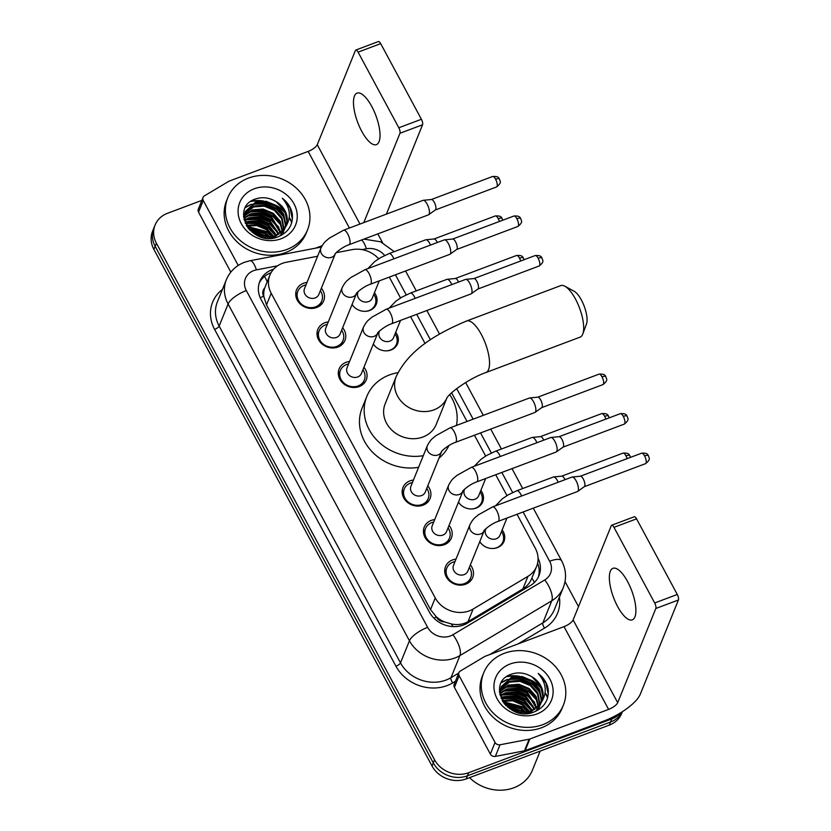 <?xml version="1.0" encoding="UTF-8"?>
<svg xmlns="http://www.w3.org/2000/svg" width="831" height="831" viewBox="0 0 831 831"><rect width="100%" height="100%" fill="white"/><g stroke="black" fill="none" stroke-linecap="round" stroke-linejoin="round"><path stroke-width="1.25" d="M502.142 529.929A13.763 12.018 -158 0 1 504.002 541.397A13.763 12.018 -158 0 1 497.385 547.65A13.763 12.018 -158 0 1 479.747 541.708M480.858 490.394A13.763 12.018 -158 0 1 482.707 501.872A13.763 12.018 -158 0 1 476.101 508.125A13.763 12.018 -158 0 1 458.463 502.173M395.722 332.275A13.763 12.018 -158 0 1 397.571 343.754A13.763 12.018 -158 0 1 390.965 350.007A13.763 12.018 -158 0 1 373.327 344.055M374.438 292.751A13.763 12.018 -158 0 1 376.287 304.219A13.763 12.018 -158 0 1 369.681 310.482A13.763 12.018 -158 0 1 352.043 304.53M470.346 564.924A14.636 12.787 -158 0 1 472.673 577.576A14.636 12.787 -158 0 1 465.64 584.235A14.636 12.787 -158 0 1 449.613 581.066A14.636 12.787 -158 0 1 445.53 566.597A14.636 12.787 -158 0 1 452.563 559.938A14.636 12.787 -158 0 1 456.001 559.118M449.062 525.4A14.636 12.787 -158 0 1 451.378 538.052A14.636 12.787 -158 0 1 444.356 544.7A14.636 12.787 -158 0 1 428.329 541.532A14.636 12.787 -158 0 1 424.246 527.062A14.636 12.787 -158 0 1 431.279 520.414A14.636 12.787 -158 0 1 434.717 519.593M427.778 485.865A14.636 12.787 -158 0 1 430.094 498.517A14.636 12.787 -158 0 1 423.072 505.175A14.636 12.787 -158 0 1 407.045 502.007A14.636 12.787 -158 0 1 402.962 487.537A14.636 12.787 -158 0 1 409.995 480.879A14.636 12.787 -158 0 1 413.433 480.058M363.926 367.281A14.636 12.787 -158 0 1 366.242 379.933A14.636 12.787 -158 0 1 359.221 386.581A14.636 12.787 -158 0 1 343.193 383.413A14.636 12.787 -158 0 1 339.11 368.943A14.636 12.787 -158 0 1 346.143 362.295A14.636 12.787 -158 0 1 349.571 361.475M342.642 327.746A14.636 12.787 -158 0 1 344.958 340.398A14.636 12.787 -158 0 1 337.937 347.057A14.636 12.787 -158 0 1 321.909 343.889A14.636 12.787 -158 0 1 317.826 329.419A14.636 12.787 -158 0 1 324.848 322.76A14.636 12.787 -158 0 1 328.287 321.94M321.358 288.222A14.636 12.787 -158 0 1 323.675 300.874A14.636 12.787 -158 0 1 316.653 307.522A14.636 12.787 -158 0 1 300.625 304.354A14.636 12.787 -158 0 1 296.542 289.884A14.636 12.787 -158 0 1 303.564 283.236A14.636 12.787 -158 0 1 307.003 282.415M317.598 256.249L286.383 262.232A25.803 22.541 22 0 0 282.28 263.385A25.803 22.541 22 0 0 269.898 275.113A25.803 22.541 22 0 0 271.207 293.291L435.247 597.936A25.803 22.541 22 0 0 473.119 609.05L527.965 576.33A25.803 22.541 22 0 0 536.608 566.41A25.803 22.541 22 0 0 535.289 548.231L517.007 514.275M444.523 621.91A25.803 22.541 -158 0 1 436.192 616.685L436.389 617.069A8.601 7.51 22 0 0 444.523 621.91L451.316 623.936C457.414 625.244 462.981 624.486 468.019 621.65L522.865 588.93C527.031 586.354 530.033 582.739 531.882 578.075A25.803 10.46 -120.8 0 1 534.416 582.448M269.898 275.113L264.725 287.993A8.601 7.51 22 0 0 263.666 296.293A25.803 8.632 151.7 0 0 260.217 297.706M263.666 296.293L263.874 296.667A25.803 22.541 -158 0 1 264.725 287.993M263.874 296.667L266.491 304.946L430.531 609.601L436.192 616.685M378.645 258.805A25.803 22.541 22 0 0 352.064 249.643L336.191 252.686M506.952 495.608L495.723 474.75M485.668 456.074L474.439 435.215M467.032 421.462L451.617 392.845M425.077 343.546L410.587 316.632M400.532 297.955L389.303 277.097M620.902 712.614A25.803 22.541 -158 0 1 611.803 718.919L468.684 772.716L467.427 775.822A25.803 22.541 -158 0 1 433.304 762.91L155.148 246.308A25.803 22.541 -158 0 1 153.828 228.141A25.803 22.541 -158 0 0 155.148 246.308L433.304 762.91A25.803 22.541 -158 0 0 467.427 775.822L610.546 722.014L467.427 775.822L466.17 778.917A25.803 22.541 -158 0 1 432.047 766.005L153.891 249.414A25.803 22.541 -158 0 1 152.572 231.236L155.085 225.035A25.803 22.541 -158 0 1 167.478 213.307L201.86 200.385M622.274 711.752A25.803 22.541 -158 0 1 610.546 722.014A25.803 22.541 -158 0 0 622.274 711.752M622.367 711.689L621.681 713.393A25.803 22.541 -158 0 1 609.289 725.12L466.17 778.917M273.617 269.192A25.803 22.541 22 0 0 272.194 269.68A25.803 22.541 22 0 0 259.802 281.408A25.803 22.541 22 0 0 261.121 299.586L429.398 612.104A25.803 22.541 22 0 0 467.271 623.208L530.334 585.585A25.803 22.541 22 0 0 538.976 575.654A25.803 22.541 22 0 0 538.041 558.235M259.241 282.987A25.803 22.541 -158 0 1 270.937 272.786A25.803 22.541 -158 0 1 271.041 272.745M506.598 676.714A34.403 30.061 -158 0 1 516.529 676.268M534.624 682.667A34.403 30.061 -158 0 1 541.667 688.733M545.115 693.22A34.403 30.061 -158 0 1 546.694 695.963M546.923 696.409A34.403 30.061 -158 0 1 547.608 697.863M250.723 201.497A34.403 30.061 -158 0 1 260.654 201.06M278.749 207.459A34.403 30.061 -158 0 1 285.802 213.525M289.24 218.013A34.403 30.061 -158 0 1 290.829 220.755M291.058 221.202A34.403 30.061 -158 0 1 291.733 222.646M468.684 772.716A25.803 22.541 -158 0 1 434.561 759.804L156.405 243.213A25.803 22.541 -158 0 1 155.085 225.035M377.814 233.885L382.551 242.673M565.038 581.607L578.511 606.62M537.605 563.158A25.803 22.541 -158 0 1 538.28 577.181M371.769 106.461A27.516 9.712 -110.6 0 0 357.06 93.114A27.516 9.712 -110.6 0 0 361.724 131.277A27.516 9.712 -110.6 0 0 376.433 144.636A27.516 9.712 -110.6 0 0 371.769 106.461M238.217 265.442L203.252 200.51L198.547 212.144A4.3 3.76 -158 0 1 198.329 209.111L203.034 197.477A4.3 3.76 22 0 0 203.252 200.51M230.831 272.101L198.547 212.144M355.793 50.047L378.396 41.55A4.3 1.517 69.4 0 1 380.691 43.638L358.088 52.135A4.3 1.517 -110.6 0 0 355.793 50.047A4.3 1.517 -110.6 0 0 355.388 50.504L317.255 144.719A8.601 2.877 -28.3 0 1 308.156 151.419L229.387 181.033A4.3 3.76 22 0 0 228.764 181.335L204.478 195.825A4.3 3.76 22 0 0 203.034 197.477M421.41 119.269A4.3 1.517 69.4 0 1 422.553 124.775L399.95 133.272A4.3 1.517 -110.6 0 0 398.818 127.766L421.41 119.269L380.691 43.638M386.384 214.128L422.553 124.775M398.818 127.766L358.088 52.135M399.95 133.272L363.791 222.625M322.106 245.706L315.531 248.178M286.872 249.456A43.004 37.572 -158 0 1 239.806 240.149A43.004 37.572 -158 0 1 227.808 197.643A43.004 37.572 -158 0 1 248.459 178.094A43.004 37.572 -158 0 1 295.524 187.401A43.004 37.572 -158 0 1 307.522 229.907A43.004 37.572 -158 0 1 286.872 249.456M307.522 229.907L306.265 233.012A43.004 37.572 -158 0 1 285.625 252.551A43.004 37.572 -158 0 1 238.549 243.244A43.004 37.572 -158 0 1 226.551 200.738L227.808 197.643M292.335 214.024C291.141 207.76 287.796 202.484 282.311 198.225C290.881 208.29 291.639 218.376 284.597 228.473A21.502 18.791 -158 0 0 286.03 225.72A21.502 18.791 -158 0 0 276.162 201.704C269.68 197.736 263.053 196.75 256.27 198.734C228.494 206.826 251.72 248.074 277.949 236.845C288.378 232.493 293.177 224.889 292.335 214.024M254.224 188.803A30.103 26.301 -158 0 1 294.029 203.865A30.103 26.301 -158 0 1 281.117 238.746A30.103 26.301 -158 0 1 241.302 223.684A30.103 26.301 -158 0 1 254.224 188.803M284.295 229.969L284.773 228.473M284.908 227.974L285.355 225.004L283.205 214.814L276.017 206.524L265.733 202.265L255.169 203.086L245.238 211.905M279.902 236.056L285.023 228.006M285.168 227.528L285.75 224.038L283.6 213.847L276.411 205.558L266.128 201.289L255.553 202.12L245.425 211.417L244.314 216.527L248.24 228.348L265.421 232.69L270.22 237.251M283.714 229.74L281.636 218.698L274.448 210.399L264.165 206.14L253.6 206.971L244.657 213.931M282.935 233.366L283.454 231.891M283.6 231.382L283.942 229.834M284.036 229.304L282.031 217.722L274.843 209.433L264.559 205.174L253.985 205.995L244.771 213.411M282.26 231.413L279.715 221.898L272.88 214.273L262.596 210.014L252.032 210.845L244.345 216.06M282.644 231.008L280.255 221.212L273.264 213.307L262.991 209.048L252.416 209.879L244.397 215.52M280.535 232.971L271.311 218.158L261.027 213.889L250.453 214.72L244.324 218.314M281.075 234.882L281.044 233.179M280.992 232.597L271.695 217.182L261.422 212.923L250.848 213.754L244.304 217.743M278.489 234.404L269.743 222.033L259.459 217.774L248.885 218.595L244.657 220.714M279.029 234.062L270.127 221.067L259.854 216.798L249.279 217.629L244.543 220.101M276.027 235.661L268.164 225.907L257.89 221.648L247.316 222.479L245.405 223.269M276.692 235.36L268.558 224.941L258.285 220.682L247.711 221.503L245.166 222.604M273.025 236.69L266.595 229.782L256.883 225.627L246.714 226.042M273.846 236.461L266.99 228.816L256.821 224.578L246.319 225.326M269.119 237.365L265.027 233.667L248.957 229.19M262.752 237.053L253.642 233.355M264.881 237.344L251.97 232.098M245.425 211.417L243.95 219.509M269.296 238.279L275.165 236.825L285.075 227.902M253.964 233.584L264.715 237.334L275.549 235.859L284.597 228.473M244.376 214.377L243.67 215.78M244.522 213.868L243.525 216.195M244.002 216.486L243.576 217.057M244.065 215.946L243.556 216.714M285.854 226.136L286.924 221.129L284.784 210.939L276.162 201.704M267.925 237.437L265.463 235.495L249.747 230.052M272.63 236.793L267.031 231.62L246.89 226.344M275.736 234.976L268.6 227.736L257.953 222.988L246.495 222.791M277.305 231.101L270.168 223.861L259.521 219.114L248.064 218.906M278.873 227.227L271.737 219.986L261.09 215.239L249.632 215.032M280.442 223.342L273.306 216.112L262.658 211.354L251.201 211.157M248.251 211.947L245.083 213.276M244.626 213.515L243.566 214.128M283.579 215.593L276.443 208.352L265.806 203.605L254.338 203.398M251.388 204.197L245.727 207.012M267.177 237.448L265.266 235.983L250.266 230.582M272.121 236.908L266.834 232.098L247.15 226.78M275.747 235.775L268.403 228.224L257.309 223.373L245.477 223.456M278.136 233.231L269.971 224.349L258.379 219.394L246.153 219.799M279.704 229.356L271.54 220.475L259.947 215.52L247.721 215.925M281.273 225.481L273.108 216.59L261.516 211.645L249.29 212.05M247.119 212.767L244.698 213.858M244.459 213.983L243.535 214.512M284.42 217.722L276.245 208.841L264.653 203.886L252.427 204.301M250.266 205.008L245.415 207.573M292.398 219.239L290.04 207.843L282.311 198.225M564.872 286.228L574.138 291.255A18.916 6.679 69.4 0 1 581.399 300.012A18.916 6.679 69.4 0 1 586.468 324.059L582.811 333.948A27.516 9.712 -110.6 0 0 575.436 298.963A27.516 9.712 -110.6 0 0 564.872 286.228A27.516 9.712 -110.6 0 0 560.738 285.615L466.575 321.005A27.516 9.712 69.4 0 1 481.284 334.363A27.516 9.712 69.4 0 1 485.948 372.527L580.1 337.137A27.516 9.712 -110.6 0 0 582.811 333.948M396.138 376.692L385.158 403.835A27.516 24.047 22 0 0 392.834 431.04A27.516 24.047 22 0 0 422.958 436.992A27.516 24.047 22 0 0 436.182 424.485L446.943 397.872A27.516 24.047 22 0 1 433.948 409.849A27.516 24.047 22 0 1 397.55 396.086A27.516 24.047 22 0 1 396.138 376.692C408.873 349.633 436.867 333.522 466.575 321.005M423.291 455.689A47.305 41.332 -158 0 1 376.734 440.015A47.305 41.332 -158 0 1 366.824 396.418A47.305 41.332 -158 0 1 389.531 374.916A47.305 41.332 -158 0 1 398.018 372.631M418.585 467.323A47.305 41.332 -158 0 1 372.018 451.649A47.305 41.332 -158 0 1 362.119 408.042L366.824 396.418M449.716 394.652A47.305 41.332 -158 0 1 456.448 425.441M448.937 445.52A47.305 41.332 -158 0 1 438.976 458.203M306.005 284.898A12.901 11.27 22 0 0 304.032 285.449A12.901 11.27 22 0 0 297.841 291.317A12.901 11.27 22 0 0 301.435 304.063A12.901 11.27 22 0 0 315.562 306.857A12.901 11.27 22 0 0 321.753 300.999A12.901 11.27 22 0 0 320.351 290.705M304.499 288.596A7.739 6.762 22 0 0 306.66 296.252A7.739 6.762 22 0 0 315.136 297.924A7.739 6.762 22 0 0 318.855 294.403L335.277 253.839A7.739 6.762 22 0 1 331.579 257.298A7.739 6.762 22 0 1 321.576 253.819A7.739 6.762 22 0 1 320.953 247.97L304.499 288.596M349.051 244.698A7.739 2.732 69.4 0 0 347.95 234.373A7.739 2.732 69.4 0 0 347.742 233.968A7.739 2.732 69.4 0 0 343.598 230.208L423 200.364A7.739 2.732 69.4 0 1 423.249 200.302A7.739 2.732 69.4 0 1 427.134 204.125A7.739 2.732 69.4 0 1 429.18 214.034A7.739 2.732 69.4 0 1 428.671 214.73A7.739 2.732 69.4 0 1 428.443 214.855L349.051 244.698C340.617 247.545 333.324 255.335 335.257 253.86L335.298 253.777M431.289 199.544A5.588 1.974 69.4 0 1 431.466 199.502A5.588 1.974 69.4 0 1 434.27 202.255A5.588 1.974 69.4 0 1 435.745 209.412A5.588 1.974 69.4 0 1 435.382 209.921A5.588 1.974 69.4 0 1 435.215 210.014M327.289 324.422A12.901 11.27 22 0 0 325.316 324.983A12.901 11.27 22 0 0 319.125 330.842A12.901 11.27 22 0 0 322.719 343.598A12.901 11.27 22 0 0 336.846 346.392A12.901 11.27 22 0 0 343.037 340.523A12.901 11.27 22 0 0 341.634 330.229M342.237 287.495A7.739 6.762 22 0 0 342.86 293.353A7.739 6.762 22 0 0 352.863 296.823A7.739 6.762 22 0 0 356.551 293.374C354.608 294.87 361.901 287.079 370.335 284.233A7.739 2.732 69.4 0 0 369.234 273.908A7.739 2.732 69.4 0 0 369.026 273.492A7.739 2.732 69.4 0 0 364.882 269.743L350.589 277.679C347.41 280.691 346.163 280.255 342.237 287.495L325.783 328.131A7.739 6.762 22 0 0 327.944 335.776A7.739 6.762 22 0 0 336.42 337.459A7.739 6.762 22 0 0 340.139 333.937L356.561 293.364M364.882 269.743L444.284 239.889A7.739 2.732 69.4 0 1 444.533 239.837A7.739 2.732 69.4 0 1 448.418 243.649A7.739 2.732 69.4 0 1 450.464 253.559A7.739 2.732 69.4 0 1 449.955 254.265A7.739 2.732 69.4 0 1 449.727 254.379L370.335 284.233M452.573 239.079A5.588 1.974 69.4 0 1 452.75 239.037A5.588 1.974 69.4 0 1 455.554 241.79A5.588 1.974 69.4 0 1 457.029 248.947A5.588 1.974 69.4 0 1 456.666 249.456A5.588 1.974 69.4 0 1 456.499 249.539M348.573 363.957A12.901 11.27 22 0 0 346.6 364.508A12.901 11.27 22 0 0 340.409 370.377A12.901 11.27 22 0 0 344.003 383.122A12.901 11.27 22 0 0 358.13 385.916A12.901 11.27 22 0 0 364.321 380.058A12.901 11.27 22 0 0 362.918 369.764M363.521 327.03A7.739 6.762 22 0 0 364.144 332.878A7.739 6.762 22 0 0 374.147 336.358A7.739 6.762 22 0 0 377.835 332.899C375.892 334.394 383.184 326.604 391.619 323.758A7.739 2.732 69.4 0 0 390.518 313.432A7.739 2.732 69.4 0 0 390.31 313.027A7.739 2.732 69.4 0 0 386.176 309.267L371.873 317.203C368.694 320.226 367.447 319.779 363.521 327.03L347.067 367.655A7.739 6.762 22 0 0 349.228 375.311A7.739 6.762 22 0 0 357.704 376.983A7.739 6.762 22 0 0 361.423 373.462L377.866 332.836M386.176 309.267L465.568 279.424A7.739 2.732 69.4 0 1 465.817 279.361A7.739 2.732 69.4 0 1 469.702 283.174A7.739 2.732 69.4 0 1 471.748 293.094A7.739 2.732 69.4 0 1 471.239 293.79A7.739 2.732 69.4 0 1 471.011 293.914L391.619 323.758M473.857 278.603A5.588 1.974 69.4 0 1 474.034 278.562A5.588 1.974 69.4 0 1 476.838 281.314A5.588 1.974 69.4 0 1 478.313 288.471A5.588 1.974 69.4 0 1 477.95 288.98A5.588 1.974 69.4 0 1 477.783 289.074M412.425 482.541A12.901 11.27 22 0 0 410.452 483.102A12.901 11.27 22 0 0 404.261 488.96A12.901 11.27 22 0 0 407.855 501.716A12.901 11.27 22 0 0 421.982 504.51A12.901 11.27 22 0 0 428.173 498.642A12.901 11.27 22 0 0 426.77 488.348M427.373 445.613A7.739 6.762 22 0 0 427.996 451.462A7.739 6.762 22 0 0 437.999 454.941A7.739 6.762 22 0 0 441.697 451.482C439.744 452.988 447.036 445.198 455.471 442.352A7.739 2.732 69.4 0 0 454.37 432.027A7.739 2.732 69.4 0 0 454.162 431.611A7.739 2.732 69.4 0 0 450.028 427.861L435.724 435.787C432.546 438.81 431.299 438.373 427.373 445.613L410.93 486.249A7.739 6.762 22 0 0 413.08 493.894A7.739 6.762 22 0 0 421.556 495.577A7.739 6.762 22 0 0 425.275 492.056L441.718 451.42M450.028 427.861L529.42 398.007A7.739 2.732 69.4 0 1 529.669 397.956A7.739 2.732 69.4 0 1 533.554 401.768A7.739 2.732 69.4 0 1 535.6 411.677A7.739 2.732 69.4 0 1 535.091 412.373A7.739 2.732 69.4 0 1 534.863 412.498L455.471 442.352M537.709 397.187A5.588 1.974 69.4 0 1 537.886 397.145A5.588 1.974 69.4 0 1 540.69 399.908A5.588 1.974 69.4 0 1 542.176 407.065A5.588 1.974 69.4 0 1 541.802 407.564A5.588 1.974 69.4 0 1 541.635 407.657M433.709 522.065A12.901 11.27 22 0 0 431.736 522.626A12.901 11.27 22 0 0 425.545 528.495A12.901 11.27 22 0 0 429.139 541.241A12.901 11.27 22 0 0 443.266 544.035A12.901 11.27 22 0 0 449.457 538.176A12.901 11.27 22 0 0 448.054 527.882M448.657 485.148A7.739 6.762 22 0 0 449.28 490.996A7.739 6.762 22 0 0 459.283 494.466A7.739 6.762 22 0 0 462.981 491.017C461.028 492.513 468.32 484.722 476.755 481.876A7.739 2.732 69.4 0 0 475.654 471.551A7.739 2.732 69.4 0 0 475.446 471.146A7.739 2.732 69.4 0 0 471.312 467.386L457.008 475.322C453.83 478.344 452.583 477.898 448.657 485.148L432.213 525.774A7.739 6.762 22 0 0 434.364 533.429A7.739 6.762 22 0 0 442.84 535.102A7.739 6.762 22 0 0 446.559 531.58L463.002 490.955M471.312 467.386L550.704 437.542A7.739 2.732 69.4 0 1 550.953 437.48A7.739 2.732 69.4 0 1 554.838 441.292A7.739 2.732 69.4 0 1 556.884 451.212A7.739 2.732 69.4 0 1 556.375 451.908A7.739 2.732 69.4 0 1 556.147 452.033L476.755 481.876M558.993 436.722A5.588 1.974 69.4 0 1 559.17 436.68A5.588 1.974 69.4 0 1 561.974 439.433A5.588 1.974 69.4 0 1 563.46 446.59A5.588 1.974 69.4 0 1 563.086 447.099A5.588 1.974 69.4 0 1 562.93 447.182M454.993 561.6A12.901 11.27 22 0 0 453.02 562.161A12.901 11.27 22 0 0 446.829 568.02A12.901 11.27 22 0 0 450.423 580.776A12.901 11.27 22 0 0 464.55 583.57A12.901 11.27 22 0 0 470.741 577.701A12.901 11.27 22 0 0 469.338 567.407M469.941 524.673A7.739 6.762 22 0 0 470.564 530.521A7.739 6.762 22 0 0 480.567 534.001A7.739 6.762 22 0 0 484.265 530.542C482.312 532.048 489.604 524.257 498.039 521.411A7.739 2.732 69.4 0 0 496.948 511.086A7.739 2.732 69.4 0 0 496.73 510.67A7.739 2.732 69.4 0 0 492.596 506.92L478.303 514.846C475.114 517.869 473.867 517.433 469.941 524.673L453.497 565.309A7.739 6.762 22 0 0 455.658 572.954A7.739 6.762 22 0 0 464.124 574.626A7.739 6.762 22 0 0 467.843 571.115L484.286 530.479M492.596 506.92L571.988 477.067A7.739 2.732 69.4 0 1 572.237 477.015A7.739 2.732 69.4 0 1 576.122 480.827A7.739 2.732 69.4 0 1 578.168 490.737A7.739 2.732 69.4 0 1 577.659 491.433A7.739 2.732 69.4 0 1 577.431 491.557L498.039 521.411M580.277 476.246A5.588 1.974 69.4 0 1 580.453 476.205A5.588 1.974 69.4 0 1 583.258 478.968A5.588 1.974 69.4 0 1 584.744 486.125A5.588 1.974 69.4 0 1 584.37 486.623A5.588 1.974 69.4 0 1 584.214 486.717M352.095 304.395A12.901 11.27 22 0 0 354.027 306.951M364.882 311.345A12.901 11.27 22 0 0 368.985 310.545A12.901 11.27 22 0 0 375.176 304.676A12.901 11.27 22 0 0 373.784 294.382M358.275 291.421L357.932 292.283A7.739 6.762 22 0 0 360.093 299.929A7.739 6.762 22 0 0 368.559 301.601A7.739 6.762 22 0 0 372.278 298.09L379.248 280.878M393.915 258.825A7.739 2.732 69.4 0 0 393.406 257.755A7.739 2.732 69.4 0 0 393.198 257.34A7.739 2.732 69.4 0 0 389.053 253.59L425.669 239.827A7.739 2.732 69.4 0 1 425.919 239.764A7.739 2.732 69.4 0 1 429.804 243.576A7.739 2.732 69.4 0 1 430.52 245.062M433.959 239.006A5.588 1.974 69.4 0 1 434.135 238.964A5.588 1.974 69.4 0 1 436.94 241.717A5.588 1.974 69.4 0 1 437.335 242.507M373.379 343.92A12.901 11.27 22 0 0 375.311 346.485M386.166 350.869A12.901 11.27 22 0 0 390.269 350.069A12.901 11.27 22 0 0 396.46 344.211A12.901 11.27 22 0 0 395.068 333.906M379.559 330.956L379.216 331.808A7.739 6.762 22 0 0 381.377 339.464A7.739 6.762 22 0 0 389.843 341.136A7.739 6.762 22 0 0 393.562 337.615L400.532 320.413M415.199 298.36A7.739 2.732 69.4 0 0 414.69 297.28A7.739 2.732 69.4 0 0 414.482 296.875A7.739 2.732 69.4 0 0 410.337 293.114L446.953 279.351A7.739 2.732 69.4 0 1 447.203 279.299A7.739 2.732 69.4 0 1 451.088 283.111A7.739 2.732 69.4 0 1 451.804 284.597M455.243 278.53A5.588 1.974 69.4 0 1 455.419 278.489A5.588 1.974 69.4 0 1 458.224 281.242A5.588 1.974 69.4 0 1 458.619 282.031M458.515 502.038A12.901 11.27 22 0 0 460.447 504.604M471.302 508.988A12.901 11.27 22 0 0 475.405 508.188A12.901 11.27 22 0 0 481.606 502.319A12.901 11.27 22 0 0 480.204 492.025M464.695 489.075L464.352 489.926A7.739 6.762 22 0 0 466.513 497.582A7.739 6.762 22 0 0 474.989 499.254A7.739 6.762 22 0 0 478.698 495.733L485.668 478.531M500.335 456.479A7.739 2.732 69.4 0 0 499.826 455.398A7.739 2.732 69.4 0 0 499.618 454.993A7.739 2.732 69.4 0 0 495.484 451.233L532.089 437.47A7.739 2.732 69.4 0 1 532.339 437.418A7.739 2.732 69.4 0 1 536.224 441.23A7.739 2.732 69.4 0 1 536.94 442.715M540.379 436.649A5.588 1.974 69.4 0 1 540.555 436.607A5.588 1.974 69.4 0 1 543.36 439.36A5.588 1.974 69.4 0 1 543.754 440.15M479.799 541.573A12.901 11.27 22 0 0 481.731 544.128M492.586 548.522A12.901 11.27 22 0 0 496.689 547.712A12.901 11.27 22 0 0 502.89 541.854A12.901 11.27 22 0 0 501.488 531.56M485.979 528.599L485.636 529.461A7.739 6.762 22 0 0 487.797 537.106A7.739 6.762 22 0 0 496.273 538.779A7.739 6.762 22 0 0 499.982 535.268L506.952 518.056M521.619 496.003A7.739 2.732 69.4 0 0 521.11 494.933A7.739 2.732 69.4 0 0 520.902 494.518A7.739 2.732 69.4 0 0 516.768 490.757L553.373 477.004A7.739 2.732 69.4 0 1 553.623 476.942A7.739 2.732 69.4 0 1 557.508 480.754A7.739 2.732 69.4 0 1 558.224 482.24M561.663 476.184A5.588 1.974 69.4 0 1 561.839 476.142A5.588 1.974 69.4 0 1 564.644 478.895A5.588 1.974 69.4 0 1 565.038 479.684M627.644 581.669A27.516 9.712 -110.6 0 0 612.935 568.321A27.516 9.712 -110.6 0 0 617.599 606.485A27.516 9.712 -110.6 0 0 632.308 619.843A27.516 9.712 -110.6 0 0 627.644 581.669M495.047 742.436A4.3 3.76 22 0 0 500.054 744.773L529.15 739.206A4.3 3.76 22 0 0 529.835 739.008L525.119 750.642A4.3 3.76 -158 0 1 524.444 750.829L495.349 756.407A4.3 3.76 -158 0 1 490.342 754.07L495.047 742.436L459.128 675.717L454.422 687.351A4.3 3.76 -158 0 1 454.204 684.318L458.909 672.684A4.3 3.76 22 0 0 459.128 675.717M490.342 754.07L454.422 687.351M525.119 750.642L603.888 721.028A34.403 11.52 151.7 0 0 640.296 694.197L678.428 599.982L655.825 608.479L617.693 702.694A8.601 2.877 -28.3 0 1 608.593 709.404L529.835 739.008M611.668 525.254L634.261 516.757A4.3 1.517 69.4 0 1 636.567 518.845L613.964 527.342A4.3 1.517 -110.6 0 0 611.668 525.254A4.3 1.517 -110.6 0 0 611.263 525.711L573.13 619.926A8.601 2.877 -28.3 0 1 564.031 626.636L485.262 656.241A4.3 3.76 22 0 0 484.639 656.542L460.343 671.033A4.3 3.76 22 0 0 458.909 672.684M655.825 608.479A4.3 1.517 -110.6 0 0 654.693 602.974L677.286 594.477L636.567 518.845M677.286 594.477A4.3 1.517 69.4 0 1 678.428 599.982M654.693 602.974L613.964 527.342M540.14 751.11L532.422 770.192A38.704 33.811 -158 0 1 513.838 787.778A38.704 33.811 -158 0 1 469.577 777.639M542.747 724.663A43.004 37.572 -158 0 1 495.681 715.356A43.004 37.572 -158 0 1 483.684 672.85A43.004 37.572 -158 0 1 504.334 653.311A43.004 37.572 -158 0 1 551.4 662.619A43.004 37.572 -158 0 1 563.397 705.114A43.004 37.572 -158 0 1 542.747 724.663M563.397 705.114L562.14 708.22A43.004 37.572 -158 0 1 541.49 727.759A43.004 37.572 -158 0 1 494.424 718.451A43.004 37.572 -158 0 1 482.427 675.956L483.684 672.85M548.211 689.231C547.016 682.968 543.671 677.701 538.187 673.432C546.756 683.498 547.515 693.584 540.472 703.68A21.502 18.791 -158 0 0 541.895 700.928A21.502 18.791 -158 0 0 532.037 676.912C525.556 672.944 518.918 671.957 512.145 673.941C484.369 682.033 507.585 723.282 533.824 712.053C544.253 707.7 549.042 700.097 548.211 689.231M510.089 664.011A30.103 26.301 -158 0 1 549.904 679.072A30.103 26.301 -158 0 1 536.982 713.954A30.103 26.301 -158 0 1 497.177 698.892A30.103 26.301 -158 0 1 510.089 664.011M540.171 705.176L540.649 703.68M540.773 703.182L541.23 700.221L539.08 690.031L531.892 681.732L521.608 677.473L511.044 678.304L501.114 687.112M535.777 711.263L540.898 703.223M541.033 702.735L541.625 699.245L539.475 689.055L532.276 680.766L522.003 676.507L511.429 677.327L501.301 686.624L500.189 691.735L504.116 703.556L521.297 707.908L526.096 712.458M539.589 704.948L537.512 693.906L530.323 685.606L520.04 681.347L509.465 682.178L500.522 689.138M538.8 708.573L539.329 707.098M539.475 706.589L539.818 705.041M539.911 704.511L537.906 692.94L530.708 684.64L520.435 680.381L509.86 681.202L500.646 688.619M538.135 706.62L535.59 697.116L528.755 689.491L518.471 685.222L507.897 686.053L500.22 691.267M538.519 706.215L536.13 696.42L529.139 688.515L518.866 684.256L508.292 685.087L500.262 690.727M536.41 708.178L527.176 693.366L516.903 689.107L506.328 689.927L500.2 693.532M536.951 710.09L536.919 708.386M536.868 707.804L527.571 692.4L517.298 688.13L506.723 688.961L500.179 692.95M534.354 709.612L525.608 697.24L515.334 692.981L504.76 693.812L500.532 695.921M534.904 709.269L526.002 696.274L515.729 692.015L505.155 692.836L500.418 695.308M531.902 710.869L524.039 701.115L513.766 696.856L503.191 697.687L501.28 698.476M532.567 710.567L524.434 700.149L514.16 695.89L503.586 696.71L501.041 697.822M528.9 711.907L522.47 705L512.758 700.834L502.578 701.25M529.721 711.668L522.865 704.023L512.696 699.785L502.194 700.533M524.995 712.572L520.902 708.874L504.822 704.397M518.627 712.26L509.517 708.573M520.757 712.551L507.845 707.316M501.301 686.624L499.826 694.716M525.161 713.486L531.03 712.032L540.95 703.109M509.839 708.791L520.59 712.541L531.425 711.066L540.472 703.68M500.252 689.595L499.545 690.997M500.397 689.086L499.4 691.402M499.878 691.693L499.452 692.265M499.94 691.163L499.431 691.922M541.719 701.354L542.799 696.336L540.649 686.146L532.037 676.912M523.8 712.645L521.338 710.702L505.622 705.27M528.506 712.001L522.907 706.828L502.755 701.551M531.611 710.183L524.475 702.953L513.828 698.196L502.36 697.998M533.18 706.308L526.044 699.068L515.397 694.321L503.929 694.124M534.749 702.434L527.612 695.194L516.965 690.447L505.497 690.239M536.317 698.559L529.181 691.319L518.534 686.572L507.076 686.364M504.116 687.154L500.948 688.484M500.501 688.722L499.441 689.335M539.454 690.8L532.318 683.56L521.671 678.813L510.213 678.615M507.253 679.405L501.602 682.22M523.052 712.666L521.141 711.191L506.141 705.789M527.997 712.125L522.709 707.306L503.025 701.987M531.622 710.983L524.278 703.431L513.184 698.58L501.342 698.663M534.011 708.448L525.846 699.557L514.254 694.612L502.028 695.017M535.58 704.563L527.415 695.682L515.822 690.727L503.596 691.132M537.148 700.689L528.983 691.808L517.391 686.853L505.165 687.258M502.994 687.975L500.563 689.065M500.335 689.19L499.41 689.72M540.285 692.94L532.12 684.048L520.528 679.104L508.302 679.509M506.131 680.215L501.29 682.781M548.273 694.456L545.915 683.051L538.187 673.432M453.03 626.605A25.803 10.46 -120.8 0 0 451.316 623.936M267.198 281.782A25.803 7.469 -100.8 0 0 264.528 276.453M436.389 617.069A25.803 8.632 151.7 0 0 433.844 618.077M266.491 304.946L271.207 293.291M522.865 588.93L527.965 576.33M468.019 621.65L473.119 609.05M430.531 609.601L435.247 597.936M432.047 766.005L434.561 759.804M153.891 249.414L156.405 243.213M609.289 725.12L611.803 718.919M277.544 265.816L256.415 269.867A17.202 15.031 22 0 0 253.684 270.626A17.202 15.031 22 0 0 246.308 290.559L427.643 627.353A17.202 15.031 22 0 0 450.392 635.954A17.202 15.031 22 0 0 452.895 634.759L544.752 579.955A17.202 15.031 22 0 0 549.634 561.216L523.115 511.979M544.752 579.955A17.202 6.98 -120.8 0 1 551.794 600.771L542.851 622.876A34.403 30.061 22 0 0 554.37 609.642L563.314 587.538A34.403 30.061 -158 0 1 551.794 600.771L459.938 655.576A34.403 30.061 -158 0 1 454.941 657.975A34.403 30.061 -158 0 1 409.444 640.763L228.099 303.98A34.403 30.061 -158 0 1 226.344 279.746L217.4 301.85A34.403 30.061 22 0 0 219.155 326.084L400.5 662.868A34.403 30.061 22 0 0 445.998 680.08A34.403 30.061 22 0 0 450.994 677.681L458.764 673.037M455.43 681.295L452.75 682.885A38.704 33.811 -158 0 1 395.94 666.223L214.606 329.429A4.3 1.444 151.7 0 0 219.155 326.084L228.099 303.98A17.202 5.755 -28.3 0 1 246.308 290.559M452.75 682.885A4.3 1.745 59.2 0 1 450.994 677.681L459.938 655.576A17.202 6.98 -120.8 0 0 452.895 634.759M214.606 329.429A38.704 33.811 -158 0 1 222.428 289.427M559.398 597.219A38.704 33.811 -158 0 1 544.617 628.08L518.108 643.89M427.643 627.353A17.202 5.755 -28.3 0 0 409.444 640.763L400.5 662.868A4.3 1.444 151.7 0 1 395.94 666.223M489.76 654.548L542.851 622.876A4.3 1.745 59.2 0 0 544.617 628.08M384.66 255.47A17.202 15.031 22 0 0 366.429 248.781L362.067 249.612M512.644 492.513L501.831 472.444M491.36 452.988L480.547 432.92M473.14 419.167L456.697 388.628M430.406 339.786L416.695 314.336M406.214 294.87L395.411 274.801M549.634 561.216A17.202 5.755 -28.3 0 1 561.642 560.821L533.284 508.156M366.429 248.781A17.202 4.976 -100.8 0 0 361.506 240.014M256.415 269.867A17.202 4.976 -100.8 0 0 250.038 260.726L321.358 247.056M359.979 224.058L317.255 144.719M349.404 228.026L308.156 151.419M251.44 201.019A34.403 30.061 -158 0 1 263.541 201.019M276.287 205.465A34.403 30.061 -158 0 1 284.669 211.791M289.292 217.473A34.403 30.061 -158 0 1 290.767 219.955M291.027 220.454A34.403 30.061 -158 0 1 291.858 222.189M496.533 186.965C502.797 182.02 499.421 180.836 499.483 179.081C498.797 178.925 499.732 176.016 492.596 176.494A5.588 1.974 69.4 0 1 495.588 179.205A5.588 1.974 69.4 0 1 496.533 186.965L435.309 209.973M499.483 179.081A5.588 1.87 151.7 0 0 495.588 179.205M517.817 226.489C524.081 221.545 520.705 220.36 520.777 218.605C520.081 218.449 521.016 215.541 513.88 216.029A5.588 1.974 69.4 0 1 516.872 218.74A5.588 1.974 69.4 0 1 517.817 226.489L456.593 249.508M520.777 218.605A5.588 1.87 151.7 0 0 516.872 218.74M539.101 266.024C545.365 261.079 541.989 259.895 542.061 258.14C541.365 257.984 542.3 255.065 535.164 255.553A5.588 1.974 69.4 0 1 538.156 258.264A5.588 1.974 69.4 0 1 539.101 266.024L477.877 289.032M542.061 258.14A5.588 1.87 151.7 0 0 538.156 258.264M602.953 384.608C609.216 379.663 605.841 378.479 605.913 376.723C605.217 376.568 606.152 373.659 599.016 374.147A5.588 1.974 69.4 0 1 602.008 376.859A5.588 1.974 69.4 0 1 602.953 384.608L541.729 407.626M605.913 376.723A5.588 1.87 151.7 0 0 602.008 376.859M624.237 424.132C630.5 419.198 627.125 418.014 627.197 416.258C626.501 416.102 627.436 413.184 620.31 413.672A5.588 1.974 69.4 0 1 623.292 416.383A5.588 1.974 69.4 0 1 624.237 424.132L563.013 447.151M627.197 416.258A5.588 1.87 151.7 0 0 623.292 416.383M645.521 463.667C651.795 458.722 648.409 457.538 648.481 455.783C647.785 455.627 648.72 452.718 641.594 453.196A5.588 1.974 69.4 0 1 644.576 455.918A5.588 1.974 69.4 0 1 645.521 463.667L584.297 486.686M648.481 455.783A5.588 1.87 151.7 0 0 644.576 455.918M502.745 220.215L502.163 218.532C501.467 218.387 502.402 215.468 495.266 215.956A5.588 1.974 69.4 0 1 498.257 218.667A5.588 1.974 69.4 0 1 499.41 221.462M502.163 218.532A5.588 1.87 151.7 0 0 498.257 218.667M524.029 259.739L523.447 258.067C522.751 257.911 523.686 255.003 516.55 255.481A5.588 1.974 69.4 0 1 519.541 258.202A5.588 1.974 69.4 0 1 520.694 260.996M523.447 258.067A5.588 1.87 151.7 0 0 519.541 258.202M609.165 417.858L608.583 416.186C607.887 416.03 608.822 413.121 601.696 413.599A5.588 1.974 69.4 0 1 604.677 416.31A5.588 1.974 69.4 0 1 605.83 419.115M608.583 416.186A5.588 1.87 151.7 0 0 604.677 416.31M630.449 457.393L629.867 455.71C629.171 455.554 630.106 452.646 622.98 453.134A5.588 1.974 69.4 0 1 625.961 455.845A5.588 1.974 69.4 0 1 627.114 458.639M629.867 455.71A5.588 1.87 151.7 0 0 625.961 455.845M617.693 702.694L573.13 619.926M608.593 709.404L564.031 626.636M524.444 750.829L529.15 739.206M500.054 744.773L495.349 756.407M507.305 676.226A34.403 30.061 -158 0 1 519.406 676.226M532.152 680.672A34.403 30.061 -158 0 1 540.545 686.998M545.167 692.68A34.403 30.061 -158 0 1 546.642 695.163M546.902 695.672A34.403 30.061 -158 0 1 547.733 697.406M531.767 578.355L536.608 566.41M250.038 260.726L244.491 262.284C235.942 265.619 229.886 271.446 226.344 279.746M563.314 587.538C566.742 578.48 566.181 569.578 561.642 560.821M522.709 488.524L512 468.632M501.425 449L490.716 429.097M483.31 415.344L465.64 382.54M439.516 334.02L426.864 310.514M416.289 290.881L405.58 270.979M394.247 251.637L380.546 241.779L363.885 239.12M243.857 215.291L243.525 216.122M447.161 397.343L446.829 398.049C449.851 392.502 469.972 377.991 485.948 372.527M297.841 291.317L295.878 296.148M435.382 209.921L428.671 214.73M321.753 300.999L319.8 305.818M343.598 230.208L329.305 238.144C326.126 241.167 324.879 240.72 320.953 247.97M431.466 199.502L423.249 200.302M492.596 176.494L431.372 199.513M319.125 330.842L317.172 335.672M456.666 249.456L449.955 254.265M343.037 340.523L341.084 345.353M452.75 239.037L444.533 239.837M513.88 216.029L452.656 239.037M340.409 370.377L338.456 375.207M477.95 288.98L471.239 293.79M364.321 380.058L362.368 384.878M474.034 278.562L465.817 279.361M535.164 255.553L473.94 278.572M404.261 488.96L402.308 493.791M541.802 407.564L535.091 412.373M428.173 498.642L426.22 503.472M537.886 397.145L529.669 397.956M599.016 374.147L537.792 397.156M425.545 528.495L423.592 533.325M563.086 447.099L556.375 451.908M449.457 538.176L447.504 542.996M559.17 436.68L550.953 437.48M620.31 413.672L559.076 436.69M446.829 568.02L444.876 572.85M584.37 486.623L577.659 491.433M470.741 577.701L468.788 582.531M580.453 476.205L572.237 477.015M641.594 453.196L580.36 476.215M389.053 253.59L380.577 257.631L374.76 261.516L367.842 268.631M375.176 304.676L373.919 307.782M434.135 238.964L425.919 239.764M495.266 215.956L434.042 238.975M410.337 293.114L401.872 297.155L396.044 301.051L389.126 308.156M396.46 344.211L395.203 347.306M455.419 278.489L447.203 279.299M516.55 255.481L455.326 278.499M495.484 451.233L487.008 455.274L481.18 459.169L474.262 466.274M481.606 502.319L480.349 505.425M540.555 436.607L532.339 437.418M601.696 413.599L540.462 436.618M516.768 490.757L508.292 494.809L502.464 498.693L495.546 505.809M502.89 541.854L501.633 544.959M561.839 476.142L553.623 476.942M622.98 453.134L561.746 476.153M499.732 690.509L499.4 691.33"/></g></svg>
